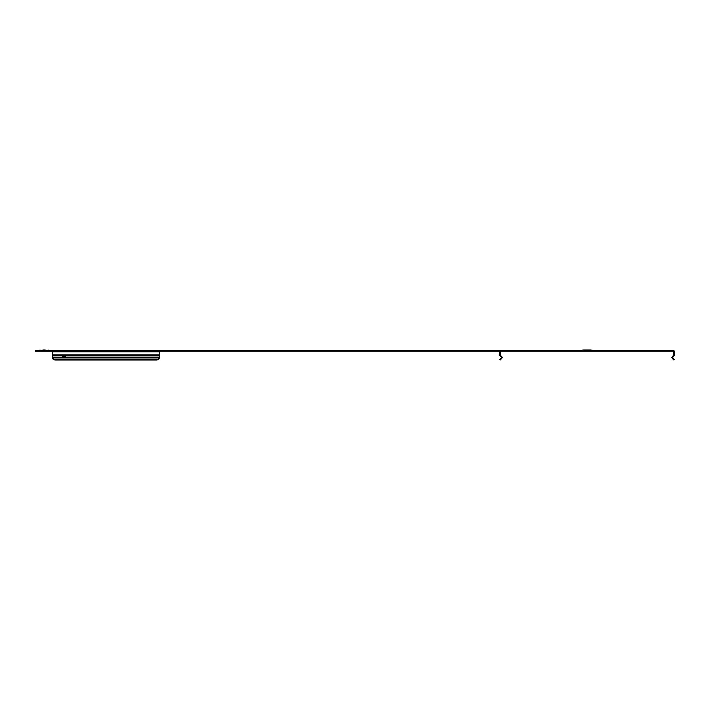<?xml version="1.0" encoding="UTF-8"?>
<svg xmlns="http://www.w3.org/2000/svg" width="710" height="710" viewBox="0 0 710 710"><rect width="100%" height="100%" fill="white"/><g stroke="black" fill="none" stroke-linecap="round" stroke-linejoin="round"><path stroke-width="1.06" d="M588.865 351.228L585.155 351.228M591.998 350.545L591.607 350.225A0.852 0.852 0 0 0 591.004 349.977L583.016 349.977A0.852 0.852 0 0 0 582.413 350.225L591.874 350.491M45.91 351.228L42.201 351.228M42.884 349.977L45.227 349.977M159.191 358.452L159.262 357.973L159.191 358.452A2.849 2.015 180 0 1 156.413 360.023L156.413 359.544A2.849 2.015 0 0 0 159.191 357.973L52.682 357.973A2.849 2.015 0 0 0 55.46 359.544L156.413 359.544M52.682 358.452L52.611 357.893L52.682 358.452A2.849 2.015 180 0 0 55.46 360.023L156.413 360.023M62.489 356.171A1.571 1.109 180 0 0 62.862 356.677L63.119 357.29L65.169 357.165A1.571 1.109 180 0 0 65.586 356.411A1.571 1.109 180 0 0 65.284 355.754L159.262 355.754L159.262 357.973M52.611 351.228L35.5 351.228L35.5 350.545L52.611 350.545L52.682 357.973M52.611 354.867L63.927 354.867L62.755 355.754A1.571 1.109 180 0 0 62.444 356.411A1.571 1.109 180 0 0 62.862 357.165L52.611 357.165M159.262 351.228L162.395 351.228L162.395 350.545L673.249 350.545L673.249 351.228A0.568 0.568 -95.9 0 1 673.817 351.796L673.817 354.867A0.568 0.568 -89.3 0 1 673.648 355.275L672.246 356.677A1.251 1.251 50 0 0 671.917 357.893L672.636 357.29M674.26 355.603L672.556 357.565L674.296 359.544L673.817 360.023L671.917 357.893M501.349 357.228L500.541 356.411M162.395 350.545L159.262 350.545L159.262 355.754M162.395 351.228L499.662 351.228M673.249 351.228L670.391 351.228L670.391 350.545M503.63 350.545L503.63 351.228L670.391 351.228M503.63 351.228L500.781 351.228L500.47 350.58A1.251 1.251 175 0 0 500.239 350.66L499.538 351.592A1.251 1.251 175 0 0 499.529 351.698L499.662 355.453L502.103 357.893A1.251 1.251 130.9 0 0 501.784 356.677L501.34 357.121M52.611 350.545L159.262 350.545M500.204 354.867A0.568 0.568 47.9 0 0 500.372 355.275L500.204 351.796A0.568 0.568 175 0 1 500.781 351.228M499.929 355.719L500.372 355.275L501.784 356.677M502.103 357.893L500.204 360.023L499.725 359.544L501.296 357.973L501.296 357.165M674.358 355.453L674.5 351.796A1.251 1.251 -95.9 0 0 673.249 350.545M63.927 354.867L159.262 354.867M65.284 355.754L64.104 354.867M62.862 356.677L65.169 356.677L65.169 357.165L159.262 357.165M65.169 356.677A1.571 1.109 180 0 0 65.551 356.171M62.862 355.603L52.611 355.754M587.01 349.977L585.839 349.977M52.611 357.893L52.611 357.121L52.611 357.893M582.413 350.225L591.607 350.225M48.919 350.491L39.192 350.491L49.043 350.545M38.349 350.545L38.349 351.228M673.648 355.275L674.092 355.719M672.246 356.677L672.689 357.121M52.611 351.796L159.262 351.796M55.46 359.544L55.46 360.023M39.458 350.225L40.062 349.977M39.671 350.98L39.068 351.228M48.44 350.98L49.043 351.228M48.653 350.225L48.049 349.977"/></g></svg>
